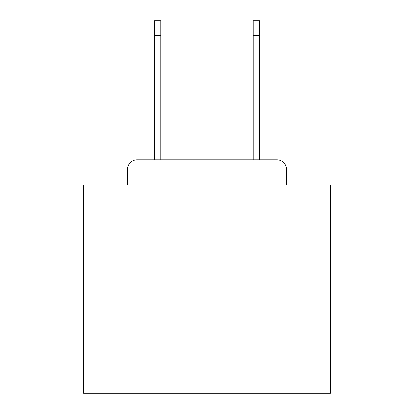 <?xml version="1.0" encoding="UTF-8"?>
<svg xmlns="http://www.w3.org/2000/svg" width="414" height="414" viewBox="0 0 414 414"><rect width="100%" height="100%" fill="white"/><g stroke="black" fill="none" stroke-linecap="round" stroke-linejoin="round"><path stroke-width="0.62" d="M127.3 169.74L127.3 185.037L127.3 169.74A9.869 9.869 0 0 1 137.169 159.871L154.443 159.871L154.443 20.7L160.855 20.7L160.855 159.871L253.145 159.871L253.145 20.7L259.557 20.7L259.557 35.506L253.145 35.506M286.7 185.037L286.7 169.74L286.7 185.037L330.377 185.037L330.377 393.3L83.623 393.3L83.623 185.037L127.3 185.037M286.7 169.74A9.869 9.869 0 0 0 276.831 159.871L137.169 159.871M259.557 35.506L259.557 159.871L276.831 159.871M154.443 35.506L160.855 35.506"/></g></svg>
